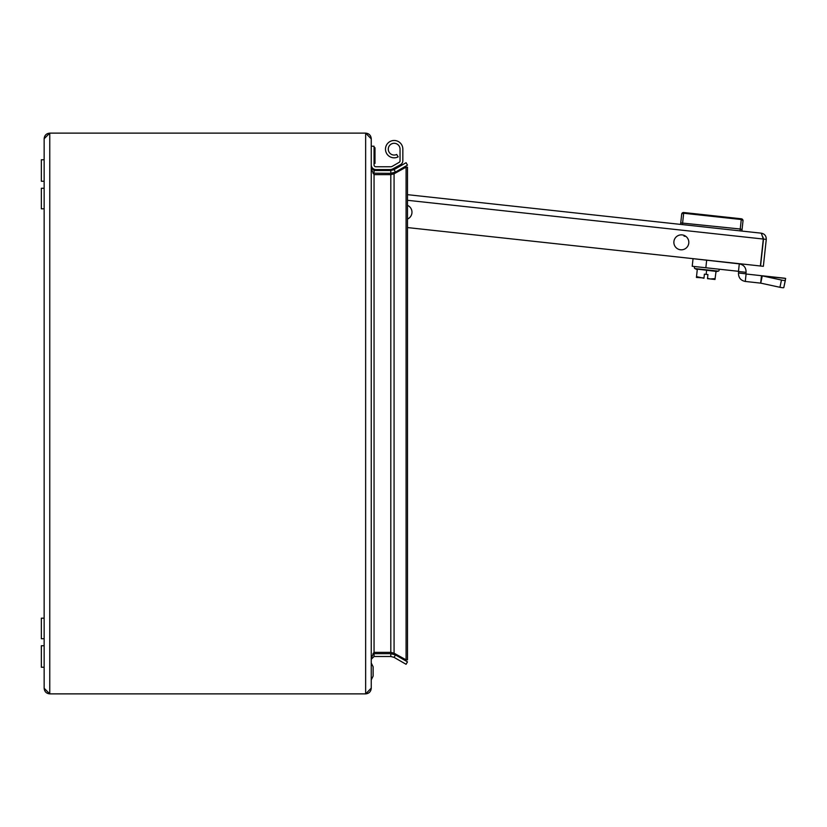 <?xml version="1.0" encoding="UTF-8"?>
<svg xmlns="http://www.w3.org/2000/svg" width="827" height="827" viewBox="0 0 827 827"><rect width="100%" height="100%" fill="white"/><g stroke="black" fill="none" stroke-linecap="round" stroke-linejoin="round"><path stroke-width="1.24" d="M693.026 258.841L692.22 266.273L738.48 271.308L739.297 263.875L689.304 258.251M781.484 280.053A3.742 0.527 12 0 0 785.35 280.332L783.81 287.569A3.742 0.527 -168 0 1 783.81 287.579L783.81 287.579A3.742 0.527 -168 0 1 779.944 287.3L781.484 280.053L761.491 275.701L746.088 274.016L745.282 281.449L760.675 283.134L761.491 275.701L784.926 278.244M738.49 273.003L738.645 271.514L746.078 272.331L745.923 273.809L738.49 273.003C738.439 277.686 740.703 280.498 745.282 281.449M746.078 272.331C746.14 267.648 743.876 264.836 739.297 263.875M783.81 287.579L785.65 278.441L762.267 275.898L760.737 283.134L779.944 287.3M730.665 217.625L731.595 217.728M693.502 213.583L695.362 213.78M702.03 214.513L706.589 215.01M708.005 215.165L709.721 215.351M766.278 239.365L763.497 239.065L760.561 266.005L763.352 266.315L766.278 239.365C766.288 235.891 764.634 233.834 761.316 233.183L407.484 194.665L680.58 224.396L681.686 214.172A1.871 1.871 0 0 1 683.753 212.518L741.354 218.793A1.871 1.871 0 0 1 743.008 220.85L742.946 221.44L743.008 220.85A1.871 1.871 0 0 0 741.354 218.793A1.871 1.871 0 0 1 743.008 220.85M717.815 216.229L719.118 216.374M721.413 216.622L728.442 217.387M690.721 213.283L689.79 213.18M719.397 216.405L721.62 216.643M741.891 231.074L740.041 230.867L740.237 229.007L742.057 229.586L741.891 231.074L761.316 233.183L763.311 239.044L760.375 265.984L407.484 227.57M684.291 224.799L686.152 225.006M742.904 221.781L742.057 229.586M680.735 222.908L740.237 229.007L741.354 218.793M683.753 212.518A1.871 1.871 0 0 0 681.686 214.172A1.871 1.871 0 0 1 683.753 212.518L683.671 213.252A1.871 1.726 -173.8 0 0 681.624 214.762L681.593 215.103M718.198 269.106A1.023 1.023 0 0 1 718.332 271.122L694.969 268.579A1.023 1.023 0 0 1 695.528 266.635M697.254 269.85L697.182 269.116L697.14 269.643L694.969 268.579M715.831 271.876L716.058 271.163L715.986 271.701L718.332 271.122M705.534 274.306L704.397 274.182L704.149 276.414M707.685 276.797L707.922 274.564L706.785 274.44M707.478 278.658L715.004 279.474L715.097 278.647L710.362 278.968L707.519 278.317L707.922 274.564L704.397 274.182L703.953 278.265L696.51 276.621L696.427 277.448L703.984 277.934M715.882 271.359L697.182 269.116L716.058 271.163L715.097 278.647M706.62 270.14L706.155 274.378M697.306 269.344L696.51 276.621M371.251 164.904A4.673 4.673 0 0 0 375.923 169.576L389.848 169.576A6.544 6.544 0 0 0 392.97 168.78L400.402 164.749A4.673 4.673 0 0 0 402.842 160.645L402.842 149.201A8.673 8.673 0 0 0 394.169 140.476A8.673 8.673 0 0 0 385.485 149.16A8.673 8.673 0 0 0 398.169 156.851L396.691 154.473A5.872 5.872 0 0 1 388.287 149.17A5.872 5.872 0 0 1 394.159 143.288A5.872 5.872 0 0 1 400.041 149.201L400.041 160.769A1.871 1.871 0 0 1 399.1 162.381L392.37 166.268A3.742 3.742 0 0 1 390.499 166.775L375.923 166.775A1.871 1.871 0 0 1 374.052 164.904L374.052 146.214L371.251 146.214M402.842 160.645L402.842 149.201A8.673 8.673 0 0 0 402.842 149.16A8.673 8.673 0 0 1 402.842 149.201A8.673 8.673 0 0 0 402.842 149.16M400.041 160.769A1.871 1.871 0 0 1 399.1 162.381M374.993 163.405L374.052 163.405L374.993 163.405L374.052 163.405L374.993 163.405L374.993 147.713L374.052 147.713M44.151 159.766L44.151 181.258L41.35 181.258L41.35 159.766L44.151 159.766M44.151 645.742L44.151 667.234L41.35 667.234L41.35 645.742L44.151 645.742M41.35 638.733L44.151 638.733L41.35 638.733L41.35 618.172L44.151 618.172L41.35 618.172M375.923 166.775A1.871 1.871 0 0 1 374.052 164.904M392.37 166.268A3.742 3.742 0 0 1 390.499 166.775M392.97 168.78L400.402 164.749M375.923 169.576L389.848 169.576M373.122 666.769L373.122 676.114L371.251 679.856L373.122 676.114L373.122 666.769L371.251 663.027L373.122 666.769L373.122 676.114L373.122 666.769M44.151 667.234L41.35 667.234M41.35 208.828L44.151 208.828L41.35 208.828L41.35 188.267L44.151 188.267L41.35 188.267M44.151 688.26L44.151 138.74C44.482 135.328 46.353 133.457 49.765 133.126L49.765 693.874C46.353 693.543 44.482 691.672 44.151 688.26L49.765 693.874L365.648 693.874C369.049 693.543 370.92 691.672 371.251 688.26L371.251 659.295L374.052 656.493L390.809 656.493L390.809 653.681L374.052 653.681L374.052 656.493M372.967 173.205L390.809 173.319L395.482 172.068L394.076 169.638L390.809 170.507L390.809 173.319M374.052 173.319L374.052 170.507L390.809 170.507M374.052 174.642L371.251 169.028L371.251 657.972L374.052 652.358L374.052 174.642L390.809 174.642L390.809 652.358L394.076 653.206L394.076 173.794L390.809 174.642M374.052 652.358L390.809 652.358M44.151 138.74L49.765 133.126L365.648 133.126C369.049 133.457 370.92 135.328 371.251 138.74L371.251 167.705L374.052 170.507M374.052 653.681L372.967 653.795L374.031 652.4M371.251 688.136L371.251 138.864L365.648 133.126L365.648 693.874L371.251 688.136M394.076 173.794L406.078 167.157L406.078 659.843L394.076 653.206M406.078 659.843L407.484 659.843L407.484 167.157L406.078 167.157M390.809 656.493L394.076 657.362L395.482 654.932L390.809 653.681M394.076 657.362L406.078 664.288L407.484 661.869L395.482 654.932M394.076 169.638L406.078 162.712L407.484 165.131L395.482 172.068M44.151 181.258L41.35 181.258M685.831 236.357L684.094 236.171L684.167 235.416M673.912 241.536A7.474 7.474 0 0 1 682.161 234.909A7.474 7.474 0 0 1 688.777 243.148A7.474 7.474 0 0 1 680.538 249.775A7.474 7.474 0 0 1 673.912 241.536M407.484 205.344A7.474 7.474 0 0 1 407.484 219.052M763.3 239.003L762.939 237.06L763.497 239.065M705.844 267.762L706.651 260.329M742.946 221.44A1.871 1.726 6.2 0 0 741.271 219.527L683.671 213.252L682.43 224.603M407.484 200.299L763.311 239.044"/></g></svg>
